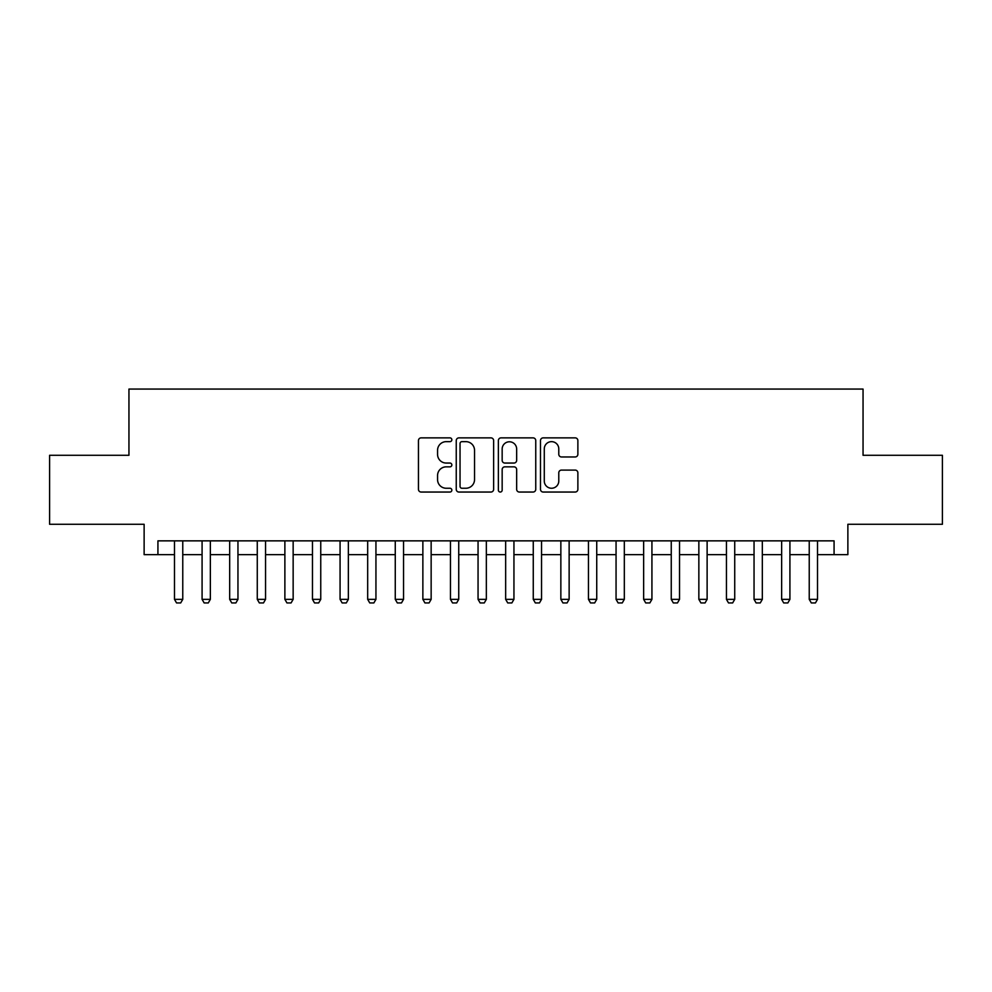 <?xml version="1.0" encoding="UTF-8"?>
<svg xmlns="http://www.w3.org/2000/svg" width="992" height="992" viewBox="0 0 992 992"><rect width="100%" height="100%" fill="white"/><g stroke="black" fill="none" stroke-linecap="round" stroke-linejoin="round"><path stroke-width="1.49" d="M451.844 439.754A1.897 1.897 0 0 0 449.946 437.869L421.166 437.869A2.703 2.703 0 0 0 418.45 440.572L418.45 489.329A2.703 2.703 0 0 0 421.166 492.044L449.946 492.044A1.897 1.897 0 0 0 451.844 490.147A1.897 1.897 0 0 0 449.946 488.25L446.226 488.25A8.668 8.668 0 0 1 437.559 479.582L437.559 475.515A8.668 8.668 0 0 1 446.226 466.848L449.946 466.848A1.897 1.897 0 0 0 451.844 464.95A1.897 1.897 0 0 0 449.946 463.053L446.226 463.053A8.668 8.668 0 0 1 437.559 454.386L437.559 450.318A8.668 8.668 0 0 1 446.226 441.651L449.946 441.651A1.897 1.897 0 0 0 451.844 439.754M575.174 456.965A2.703 2.703 0 0 0 577.877 454.249L577.877 440.572A2.703 2.703 0 0 0 575.174 437.869L543.207 437.869A2.703 2.703 0 0 0 540.491 440.572L540.491 489.329A2.703 2.703 0 0 0 543.207 492.044L575.174 492.044A2.703 2.703 0 0 0 577.877 489.329L577.877 472.812A2.703 2.703 0 0 0 575.174 470.096L561.484 470.096A2.703 2.703 0 0 0 558.781 472.812L558.781 481.008A7.242 7.242 0 0 1 551.527 488.25A7.242 7.242 0 0 1 544.286 481.008L544.286 448.905A7.242 7.242 0 0 1 551.527 441.651A7.242 7.242 0 0 1 558.781 448.905L558.781 454.249A2.703 2.703 0 0 0 561.484 456.965L575.174 456.965M157.926 554.652L157.926 540.851L834.074 540.851L834.074 554.652L847.875 554.652L847.875 524.284L942.4 524.284L942.4 455.291L863.052 455.291L863.052 389.062L128.948 389.062L128.948 455.291L49.6 455.291L49.6 524.284L144.125 524.284L144.125 554.652L174.48 554.652M493.632 440.572A2.703 2.703 0 0 0 490.916 437.869L458.961 437.869A2.703 2.703 0 0 0 456.246 440.572L456.246 489.329A2.703 2.703 0 0 0 458.961 492.044L490.916 492.044A2.703 2.703 0 0 0 493.632 489.329L493.632 440.572M501.084 437.869L533.039 437.869A2.703 2.703 0 0 1 535.754 440.572L535.754 489.329A2.703 2.703 0 0 1 533.039 492.044L519.362 492.044A2.703 2.703 0 0 1 516.658 489.329L516.658 469.563A2.703 2.703 0 0 0 513.943 466.848L504.866 466.848A2.703 2.703 0 0 0 502.163 469.563L502.163 490.147A1.897 1.897 0 0 1 500.266 492.044A1.897 1.897 0 0 1 498.368 490.147L498.368 440.572A2.703 2.703 0 0 1 501.084 437.869M182.764 554.652L202.083 554.652M210.354 554.652L229.673 554.652M237.956 554.652L257.275 554.652M265.558 554.652L284.878 554.652M293.148 554.652L312.468 554.652M320.751 554.652L340.07 554.652M348.353 554.652L367.672 554.652M375.943 554.652L395.262 554.652M403.546 554.652L422.865 554.652M431.148 554.652L450.467 554.652M458.738 554.652L478.057 554.652M486.34 554.652L505.66 554.652M513.943 554.652L533.262 554.652M541.533 554.652L560.852 554.652M569.135 554.652L588.454 554.652M596.738 554.652L616.057 554.652M624.328 554.652L643.647 554.652M651.93 554.652L671.249 554.652M679.532 554.652L698.852 554.652M707.122 554.652L726.442 554.652M734.725 554.652L754.044 554.652M762.327 554.652L781.646 554.652M789.917 554.652L809.236 554.652M817.52 554.652L834.074 554.652M461.937 441.651A1.897 1.897 0 0 0 460.04 443.548L460.04 486.353A1.897 1.897 0 0 0 461.937 488.25L465.868 488.25A8.668 8.668 0 0 0 474.536 479.582L474.536 450.318A8.668 8.668 0 0 0 465.868 441.651L461.937 441.651M516.658 449.041A7.242 7.242 0 0 0 509.404 441.787A7.242 7.242 0 0 0 502.163 449.041L502.163 460.35A2.703 2.703 0 0 0 504.866 463.053L513.943 463.053A2.703 2.703 0 0 0 516.658 460.35L516.658 449.041M182.764 540.851L182.764 599.354L180.693 602.938L176.551 602.938L174.48 599.354L174.48 540.851M174.48 599.354L182.764 599.354M210.354 540.851L210.354 599.354L208.295 602.938L204.154 602.938L202.083 599.354L202.083 540.851M202.083 599.354L210.354 599.354M237.956 540.851L237.956 599.354L235.885 602.938L231.744 602.938L229.673 599.354L229.673 540.851M229.673 599.354L237.956 599.354M265.558 540.851L265.558 599.354L263.488 602.938L259.346 602.938L257.275 599.354L257.275 540.851M257.275 599.354L265.558 599.354M293.148 540.851L293.148 599.354L291.078 602.938L286.948 602.938L284.878 599.354L284.878 540.851M284.878 599.354L293.148 599.354M320.751 540.851L320.751 599.354L318.68 602.938L314.538 602.938L312.468 599.354L312.468 540.851M312.468 599.354L320.751 599.354M348.353 540.851L348.353 599.354L346.282 602.938L342.141 602.938L340.07 599.354L340.07 540.851M340.07 599.354L348.353 599.354M375.943 540.851L375.943 599.354L373.872 602.938L369.743 602.938L367.672 599.354L367.672 540.851M367.672 599.354L375.943 599.354M403.546 540.851L403.546 599.354L401.475 602.938L397.333 602.938L395.262 599.354L395.262 540.851M395.262 599.354L403.546 599.354M431.148 540.851L431.148 599.354L429.077 602.938L424.936 602.938L422.865 599.354L422.865 540.851M422.865 599.354L431.148 599.354M458.738 540.851L458.738 599.354L456.667 602.938L452.538 602.938L450.467 599.354L450.467 540.851M450.467 599.354L458.738 599.354M486.34 540.851L486.34 599.354L484.27 602.938L480.128 602.938L478.057 599.354L478.057 540.851M478.057 599.354L486.34 599.354M513.943 540.851L513.943 599.354L511.872 602.938L507.73 602.938L505.66 599.354L505.66 540.851M505.66 599.354L513.943 599.354M541.533 540.851L541.533 599.354L539.462 602.938L535.333 602.938L533.262 599.354L533.262 540.851M533.262 599.354L541.533 599.354M569.135 540.851L569.135 599.354L567.064 602.938L562.923 602.938L560.852 599.354L560.852 540.851M560.852 599.354L569.135 599.354M596.738 540.851L596.738 599.354L594.667 602.938L590.525 602.938L588.454 599.354L588.454 540.851M588.454 599.354L596.738 599.354M624.328 540.851L624.328 599.354L622.257 602.938L618.128 602.938L616.057 599.354L616.057 540.851M616.057 599.354L624.328 599.354M651.93 540.851L651.93 599.354L649.859 602.938L645.718 602.938L643.647 599.354L643.647 540.851M643.647 599.354L651.93 599.354M679.532 540.851L679.532 599.354L677.462 602.938L673.32 602.938L671.249 599.354L671.249 540.851M671.249 599.354L679.532 599.354M707.122 540.851L707.122 599.354L705.052 602.938L700.922 602.938L698.852 599.354L698.852 540.851M698.852 599.354L707.122 599.354M734.725 540.851L734.725 599.354L732.654 602.938L728.512 602.938L726.442 599.354L726.442 540.851M726.442 599.354L734.725 599.354M762.327 540.851L762.327 599.354L760.256 602.938L756.115 602.938L754.044 599.354L754.044 540.851M754.044 599.354L762.327 599.354M789.917 540.851L789.917 599.354L787.846 602.938L783.705 602.938L781.646 599.354L781.646 540.851M781.646 599.354L789.917 599.354M817.52 540.851L817.52 599.354L815.449 602.938L811.307 602.938L809.236 599.354L809.236 540.851M809.236 599.354L817.52 599.354"/></g></svg>
